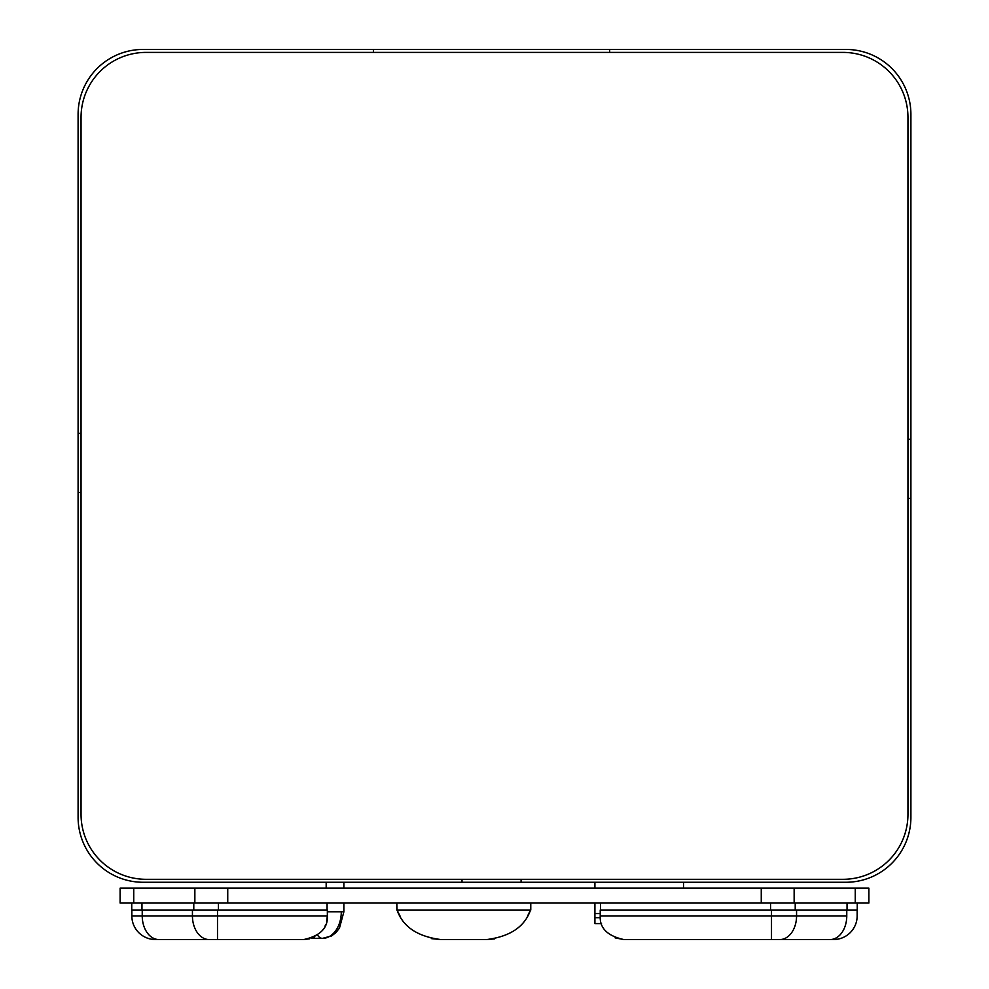 <?xml version="1.0" encoding="UTF-8"?>
<svg xmlns="http://www.w3.org/2000/svg" width="989" height="989" viewBox="0 0 989 989"><rect width="100%" height="100%" fill="white"/><g stroke="black" fill="none" stroke-linecap="round" stroke-linejoin="round"><path stroke-width="1.48" d="M81.049 433.367L78.094 433.367L78.094 492.435L81.049 492.435L78.094 492.435L78.094 114.415A64.965 64.965 0 0 1 143.071 49.45L373.422 49.45L373.422 52.405L373.422 49.45L845.929 49.45A64.965 64.965 0 0 1 910.906 114.415L910.906 439.277L907.951 439.277L910.906 439.277L910.906 817.285A64.965 64.965 0 0 1 845.929 882.262L143.071 882.262A64.965 64.965 0 0 1 78.094 817.285L78.094 492.435L78.094 817.285A64.965 64.965 0 0 0 143.071 882.262L521.079 882.262L521.079 879.308L521.079 882.262L845.929 882.262A64.965 64.965 0 0 0 910.906 817.285L910.906 114.415A64.965 64.965 0 0 0 845.929 49.45L609.681 49.45L609.681 52.405L609.681 49.45L143.071 49.45A64.965 64.965 0 0 0 78.094 114.415L78.094 433.367L81.049 433.367M462.011 879.308L462.011 882.262L462.011 879.308M81.049 814.33L81.049 117.37L81.049 814.33A64.965 64.965 0 0 0 146.026 879.308L842.974 879.308L146.026 879.308A64.965 64.965 0 0 1 81.049 814.33M868.886 888.159L120.114 888.159L133.738 888.159L133.738 903.044L120.114 903.044L120.114 888.159L120.114 903.044L194.858 903.044L133.738 903.044L133.738 888.159L227.742 888.159L227.742 903.044L194.858 903.044L194.858 888.159L194.858 903.044L761.258 903.044L227.742 903.044L227.742 888.159L794.142 888.159L794.142 903.044L761.258 903.044L761.258 888.159L761.258 903.044L855.262 903.044L794.142 903.044L794.142 888.159L868.886 888.159L868.886 903.044L855.262 903.044L855.262 888.159L855.262 903.044L868.886 903.044L868.886 888.159M594.908 888.159L594.908 882.262L594.908 888.159M683.51 882.262L683.51 888.159L683.51 882.262M907.951 117.37A64.965 64.965 0 0 0 842.974 52.405L146.026 52.405A64.965 64.965 0 0 0 81.049 117.37A64.965 64.965 0 0 1 146.026 52.405L842.974 52.405A64.965 64.965 0 0 1 907.951 117.37L907.951 814.33L907.951 117.37M842.974 879.308A64.965 64.965 0 0 0 907.951 814.33A64.965 64.965 0 0 1 842.974 879.308M907.951 498.345L910.906 498.345L907.951 498.345M594.908 913.564L594.908 903.044L594.908 913.564L600.224 913.564L594.908 913.564L594.908 917.693L594.908 913.564M615.133 937.881L623.849 939.55L615.133 937.881M594.908 917.693L600.286 917.693L594.908 917.693L594.908 923.602L601.51 923.602L594.908 923.602L594.908 917.693M600.224 915.925C599.532 928.041 607.407 935.928 623.849 939.55C607.407 935.928 599.532 928.041 600.224 915.925L600.224 910.016L600.224 915.925L771.507 915.925L771.507 939.55L623.849 939.55L771.507 939.55L771.507 910.016L600.224 910.016L796.565 910.016L771.507 910.016L771.507 915.925L846.769 915.925L846.769 910.016L796.565 910.016L796.565 915.925A23.625 16.702 90 0 1 779.864 939.55L771.507 939.55L779.864 939.55A23.625 16.702 -90 0 0 796.565 915.925L600.224 915.925M857.154 910.028L796.565 910.016L796.565 915.925L846.769 915.925A23.625 16.702 90 0 1 830.068 939.55L779.864 939.55L830.068 939.55A23.625 16.702 -90 0 0 846.769 915.925L846.769 910.016L857.253 910.028L857.154 915.925A23.625 23.625 90 0 1 833.529 939.55L830.068 939.55L833.529 939.55A23.625 23.625 -90 0 0 857.154 915.925L857.154 910.028M847.041 910.016L847.041 903.044L847.041 910.016M849.217 910.016L856.511 910.016L849.217 910.016M600.533 910.016L600.533 903.044L600.533 910.016M494.413 938.92L486.724 939.55C510.126 936.558 524.726 926.718 530.524 910.016L530.772 903.044L530.772 910.028L396.836 910.028L396.836 903.044L397.046 910.028C402.844 926.718 417.445 936.558 440.847 939.55L431.859 938.685M400.347 916.642L397.046 910.028L530.524 910.016L527.483 916.21L530.524 910.028C524.726 926.718 510.126 936.558 486.724 939.55L494.5 938.907M431.315 938.586L440.847 939.55C417.445 936.558 402.844 926.718 397.046 910.016M486.724 939.55L440.847 939.55L486.724 939.55M857.253 903.044L857.253 910.028L857.253 903.044M795.218 903.044L795.218 910.016L795.218 903.044M770.555 910.016L770.555 903.044L770.555 910.016M142.231 910.028L131.747 910.028L131.747 903.044L131.747 910.028L142.231 910.016L131.784 910.028L131.846 915.925L327.347 915.925L326.642 921.649L327.347 915.925C328.039 928.041 320.164 935.928 303.722 939.55L155.471 939.55A23.625 23.625 0 0 1 131.846 915.925A23.625 23.625 0 0 0 155.471 939.55L158.932 939.55A23.625 16.702 -90 0 1 142.231 915.925A23.625 16.702 90 0 0 158.932 939.55L209.136 939.55A23.625 16.702 -90 0 1 192.435 915.925A23.625 16.702 90 0 0 209.136 939.55L217.493 939.55L217.493 915.925L217.493 939.55L303.722 939.55C320.164 935.928 328.039 928.041 327.347 915.925L327.347 910.016L142.231 910.016L142.231 915.925L131.846 915.925L131.846 910.028L142.231 910.028L142.231 915.925L192.435 915.925L192.435 910.016L142.231 910.016M141.959 910.016L141.959 903.044L141.959 910.016M139.783 910.016L132.489 910.016L139.783 910.016M327.075 910.016L327.075 903.044L327.075 910.016M218.445 903.044L218.445 910.016L218.445 903.044M193.782 910.016L193.782 903.044L193.782 910.016M325.678 924.653L324.998 926.199L325.678 924.653M323.218 929.277L322.612 930.117L323.218 929.277M314.861 936.756L313.426 937.461L314.861 936.756M309.495 938.833L303.722 939.55L309.495 938.833M217.493 915.925L192.435 915.925L192.435 910.016L217.493 910.016L217.493 915.925L327.347 915.925L327.347 910.016L217.493 910.016L217.493 915.925M311.102 938.363L322.501 938.363L311.102 938.363M317.605 935.038A8.864 6.268 90 0 0 322.501 938.363A8.864 6.268 -90 0 1 317.605 935.038M327.347 911.784L341.292 911.784A26.579 18.791 90 0 1 322.501 938.363A26.579 18.791 -90 0 0 341.292 911.784L343.888 911.784L343.888 903.044L343.888 911.784L327.347 911.784M343.888 888.159L343.888 882.262L343.888 888.159M326.172 882.262L326.172 888.159L326.172 882.262M343.888 911.784L339.45 928.127L335.877 932.639L331.525 935.953L322.501 938.363"/></g></svg>
